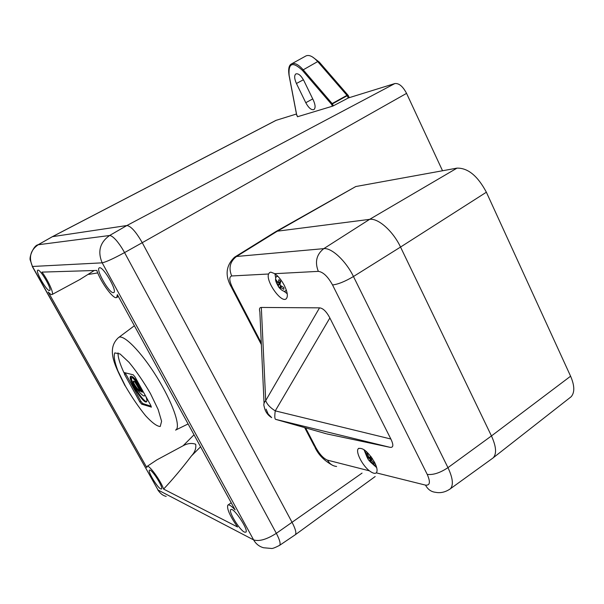<?xml version="1.0" encoding="UTF-8"?>
<svg xmlns="http://www.w3.org/2000/svg" width="604" height="604" viewBox="0 0 604 604"><rect width="100%" height="100%" fill="white"/><g stroke="black" fill="none" stroke-linecap="round" stroke-linejoin="round"><path stroke-width="0.91" d="M296.458 114.005L275.945 120.385L52.261 236.73L38.331 244.68C30.472 250.018 28.509 257.281 32.45 266.477L30.291 260.241C28.871 257.591 33.613 245.269 38.067 244.771L109.581 235.507C111.106 235.5 113.303 237.07 116.172 240.218C119.131 243.699 121.925 247.814 124.56 252.585L142.25 242.687L292.14 522.483C295.492 528.938 296.572 533.007 295.371 534.691L295.318 534.736C296.594 533.121 295.537 529.036 292.14 522.483L142.25 242.687C136.021 231.815 130.902 226.092 126.885 225.526C130.902 226.092 136.021 231.815 142.25 242.687L406.56 93.371L442.536 170.758M297.523 116.738L332.872 106.07L348.395 97.931L394.873 83.548C398.965 83.095 402.86 86.364 406.56 93.371M276.239 120.264L52.488 236.662L126.885 225.526L52.488 236.662L38.12 244.741M163.601 489.081C160.928 480.829 148.622 464.023 147.059 466.424L146.802 467.564L48.207 291.989C50.079 294.02 51.37 294.873 52.065 294.526C54.232 293.831 48.267 280.475 41.993 272.11L96.814 270.433C100.566 282.045 113.771 300.06 116.693 297.455L117.365 294.639L235.13 509.927C231.392 505.865 228.946 504.28 227.776 505.171C226.704 508.772 229.965 516.05 237.568 526.998L163.601 489.081C172.812 479.282 182.076 468.251 191.4 455.982C194.881 452.268 196.308 448.357 195.681 444.242C191.695 442.845 187.497 443.351 183.095 445.767L156.866 459.886L147.18 466.341M79.766 279.577L94.254 270.509M160.717 488.923L161.54 488.991C163.79 487.707 151.189 468.07 149.475 470.176C147.436 471.097 157.251 487.466 160.717 488.923M49.407 290.554L49.687 290.479C52.329 289.467 39.864 268.304 37.742 270.207C35.153 271.06 46.568 290.947 49.407 290.554M244.401 532.109L245.888 532.192C248.946 530.033 233.204 506.537 230.796 509.655C228.101 511.188 239.471 529.942 244.401 532.109M113.265 292.676L113.801 292.532C117.591 290.796 102.431 265.141 99.245 267.919C95.545 269.361 109.037 293.136 113.265 292.676M32.254 266.455L158.037 489.995L253.62 539.9C259.161 541.645 266.734 539.455 276.338 533.324C279.712 539.795 280.815 543.789 279.66 545.306L279.403 545.48M394.873 83.548L126.885 225.526L109.581 235.507C99.894 242.476 97.433 251.581 102.189 262.838L32.45 266.477L158.037 489.995C160.158 493.483 162.884 495.627 166.213 496.42M362.045 473.106L276.338 533.324L124.56 252.585C113.748 258.489 106.289 261.909 102.189 262.838L253.62 539.9C255.93 543.932 259.229 546.544 263.525 547.745L271.287 548.44C272.155 548.809 274.948 547.76 279.66 545.306L295.318 534.736M125.141 372.789L140.823 401.207L142.695 403.525L141.661 404.167L151.393 407.088M141.661 404.167L139.781 401.849L140.823 401.207M125.64 373.846L124.59 374.48L139.781 401.849M124.59 374.48L124.099 372.532L133.25 374.82L135.183 377.183L150.736 405.314L151.174 407.224M125.005 385.692C116.021 367.73 105.353 349.603 118.512 337.576C123.201 333.604 140.966 351.468 156.61 376.669C172.314 401.826 181.026 426.5 175.96 429.859L175.568 430.108M142.695 403.525L151.181 406.228M135.13 382.257L133.416 381.064C132.857 383.163 138.724 390.894 140.302 391.256L135.13 382.257M144.93 394.812L144.666 395.605C143.548 398.663 130.336 382.173 131.544 377.825C132.049 377.319 133.167 378.179 134.881 380.399L141.449 391.845L142.597 392.155L142.144 389.776M139.245 384.522L136.338 380.497C133.552 377.213 131.672 375.816 130.706 376.322C127.059 378.089 143.737 404.884 146.546 401.766C147.18 401.169 146.968 399.448 145.919 396.601M131.544 377.825L132.17 377.424C132.684 376.919 133.794 377.779 135.523 380.014L142.083 391.445L141.449 391.845M142.083 391.445L142.733 391.747M135.523 380.014L134.881 380.399M131.128 376.194C128.75 379.131 143.042 402.309 146.742 401.517M134.533 381.486L138.293 387.76M332.449 106.191L331.536 104.288L332.2 103.541L346.975 95.341L317.696 61.578C312.963 56.361 309.014 54.496 305.866 55.983L291.566 63.881M346.975 95.341L347.194 95.674L332.419 103.88L333.348 105.813M348.297 97.984L347.194 95.674M296.428 83.503C294.299 78.686 294.11 75.485 295.854 73.915C298.361 73.22 301.056 75.5 303.933 80.762L313.378 100.249C315.469 105.028 315.635 108.154 313.869 109.611C311.317 110.222 308.621 107.92 305.775 102.718L296.428 83.503L303.412 79.758M312.578 57.018L319.274 62.091L348.206 95.432L349.271 97.667M348.206 95.432L347.308 95.923M296.662 114.617L297.606 116.776M281.728 286.341L280.475 287.361L283.827 289.339L283.82 287.564L280.46 285.473L279.977 284.514L280.732 281.404L278.95 279.614L277.961 282.815L275.93 279.622L275.952 281.404L277.636 284.499L280.264 283.125M280.475 287.361L279.999 287.361L280.792 289.301L279.025 287.519L280.905 286.5M280.007 284.363L278.119 285.458L279.025 287.519M278.119 285.458L277.636 284.499M275.952 281.404L276.624 281.019M279.999 281.758L280.656 281.653M277.961 282.815L280.588 281.872M280.143 283.646L279.003 282.355M274.888 273.733L275.696 277.916M283.872 291.166L287.232 293.748M275.741 231.664L355.779 186.538L457.009 168.123C467.919 167.897 477.704 175.93 486.371 192.215L400.535 247.059L491.452 435.937L400.535 247.059C393.076 231.128 378.051 217.848 369.603 219.365L277.319 231.189L275.416 231.853M486.371 192.215L570.599 376.201C574.653 385.646 574.834 392.494 571.142 396.752L569.678 397.893M268.569 274.005C265.541 281.094 281.26 303.359 286.137 298.844C288.191 296.738 287.61 292.313 284.393 285.564C281.577 280.248 278.384 276.285 274.805 273.68L270.796 272.117L269.611 272.547L268.569 274.005L231.687 275.968C228.901 276.866 229.21 280.86 232.608 287.949L231.377 287.134C224.786 275.507 225.866 265.518 234.609 257.168L236.511 256.481L323.782 248.644C331.521 247.534 345.926 260.905 353.461 276.519L447.964 467.647L491.452 435.937C496.156 446.243 496.805 453.476 493.408 457.643L493.158 457.885C496.835 453.831 496.261 446.515 491.452 435.937L570.599 376.201M376.466 472.63C377.659 470.765 377.062 467.39 374.669 462.498C368.349 452.011 362.951 447.36 358.474 448.553C355.077 451.06 362.022 465.148 369.414 470.833C372.676 473.242 374.963 473.914 376.269 472.849L425.518 485.118C430.025 485.616 430.599 482.045 427.224 474.397L332.54 284.952C327.844 276.504 323.11 271.974 318.331 271.362L274.805 273.68M326.779 433.899L389.973 447.315L275.567 419.335L326.145 433.717M264.054 403.276L259.863 311.891C259.063 308.938 259.554 307.459 261.328 307.444L265.7 400.618C267.036 404.325 270.222 407.745 275.258 410.871C274.556 415.967 274.661 418.791 275.567 419.335M266.107 409.127L268.146 414.012L271.679 417.621C267.587 415.076 265.096 411.415 264.212 406.651C263.397 404.597 263.888 402.589 265.7 400.618L319.531 307.859L261.328 307.444M319.531 307.859C323.019 308.168 326.462 311.536 329.859 317.968L275.258 410.871L390.856 439.01L329.859 317.968M390.856 439.01C393.748 445.05 393.453 447.821 389.973 447.315M332.54 284.952C338.044 284.325 345.02 281.517 353.461 276.519L400.535 247.059C393.076 231.128 378.051 217.848 369.603 219.365L277.319 231.189L275.213 231.989L235.009 256.919M363.94 449.587L367.156 457.432M370.426 462.045L376.677 467.602M370.871 456.488L369.399 457.432L368.742 456.964L367.202 453.181L366.379 453.74L367.859 457.56L368.772 457.024M372.442 458.7L371.105 459.87L372.525 458.829M371.105 459.87L374.344 463.366L373.506 463.91L374.231 463.283M371.226 460.535L370.433 461.222L373.506 463.91M370.433 461.222L369.776 460.754L372.132 458.24M371.211 456.934L367.715 458.632L369.316 460.912L369.776 460.754M367.715 458.632L370.207 457.077L368.07 458.315L367.859 457.56M369.316 460.912L371.973 458.006M366.379 453.74L367.224 453.249M371.868 459.206L370.441 459.946L368.999 457.885L370.161 457.983L370.75 458.821M369.006 457.877L370.237 456.949M200.588 446.771L191.4 455.982M97.75 272.925L88.705 274.382M183.095 445.767L194.035 434.789M123.926 372.66C119.788 363.593 117.833 356.994 118.059 352.864M125.489 386.281L117.954 370.977C114.541 361.955 113.484 355.93 114.79 352.902L120.075 353.967L129.045 362.34C136.368 371.233 143.48 381.592 150.366 393.408L158.127 409.467L161.6 421.267L160.219 426.5C156.957 426.356 152.065 422.747 145.556 415.688C138.61 407.081 131.921 397.281 125.489 386.281M289.142 75.417L289.014 75.206C288.146 68.916 288.961 65.156 291.46 63.941C294.495 62.514 298.338 64.394 302.997 69.573L332.419 103.88L331.536 104.288L302.347 70.321C292.608 61.276 288.206 62.975 289.142 75.417L296.692 114.964M302.347 70.321L317.696 61.578M305.775 102.718L312.729 98.913M319.274 62.091L318.497 62.499M278.723 287.013C274.435 279.841 275.711 279.123 275.771 277.636L276.549 276.504L277.885 276.33M286.258 289.905L285.533 291.007M280.475 286.855L280.354 285.382M280.18 287.21L281.464 286.168M278.089 282.612L280.324 281.607L280.316 281.034M279.946 281.925L280.437 282.415M457.009 168.123L369.603 219.365L323.782 248.644C316.481 254.45 314.661 262.023 318.331 271.362M355.779 186.538L277.319 231.189L236.511 256.481C230.033 261.479 228.425 267.972 231.687 275.968M232.608 287.949L261.29 342.951M305.579 427.874L315.975 447.798C319.75 454.472 323.608 458.595 327.549 460.173L369.414 470.833M427.224 474.397C433.174 475.121 440.089 472.879 447.964 467.647C452.826 477.99 453.634 485.027 450.403 488.749L449.421 489.482M304.665 427.609L314.322 446.114L315.975 447.798M327.549 460.173C329.625 463.925 332.645 466.024 336.609 466.469M425.518 485.118C427.821 489.451 431.18 491.845 435.575 492.305C437.56 492.728 443.479 493.664 450.403 488.749L493.158 457.885M369.399 457.432L370.924 456.549M371.377 457.168L370.161 457.983M375.175 476.533L295.371 534.691M52.065 294.526L80.46 279.207M116.693 297.455L118.392 296.519M228.025 504.997L231.219 502.762M157.765 489.829L159.418 492.026M175.636 430.071L188.101 423.948M118.822 337.379L134.375 325.745M145.194 395.288L144.666 395.605M289.037 75.304L296.602 114.768M296.624 114.873L297.553 116.791M280.384 288.938C282.876 291.158 284.635 291.823 285.654 290.924L286.439 290.441M276.692 276.413L277.485 275.93M280.029 287.21L281.381 286.115M571.142 396.752L493.408 457.643M314.963 447.36C318.414 454.782 324.295 460.761 332.608 465.322M231.747 287.851L261.366 344.62M358.874 448.274L358.474 448.553M366.296 451.445C365.344 452.305 365.835 454.676 367.768 458.564M369.406 460.912C373.061 464.453 375.159 465.737 375.711 464.755"/></g></svg>
